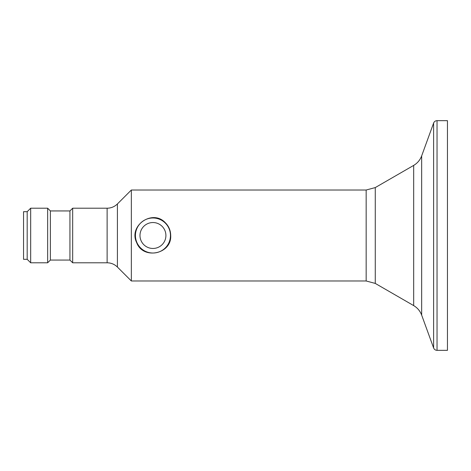 <?xml version="1.0" encoding="UTF-8"?>
<svg xmlns="http://www.w3.org/2000/svg" width="471" height="471" viewBox="0 0 471 471"><rect width="100%" height="100%" fill="white"/><g stroke="black" fill="none" stroke-linecap="round" stroke-linejoin="round"><path stroke-width="0.71" d="M117.414 203.949C114.547 206.728 111.115 208.153 107.123 208.211L107.123 262.789C111.115 262.847 114.547 264.272 117.414 267.051L117.414 203.949L131.344 190.019L131.344 280.981L366.161 280.981L366.161 190.019L375.263 187.582L413.673 165.403L413.673 305.597L375.263 283.418L375.263 187.582M165.244 222.648C168.783 226.133 170.602 230.419 170.702 235.5C171.85 254.146 143.113 260.033 136.714 242.718C128.13 225.839 152.41 208.877 165.244 222.648M447.45 341.605L447.45 120.658L437.035 120.658L437.035 350.342L447.45 350.342L447.45 341.605M27.188 211.691L23.55 211.691L23.55 259.309L27.188 259.309L30.668 262.789L30.668 208.211L27.188 211.691L27.188 259.309M107.123 208.211L72.669 208.211L72.669 262.789L107.123 262.789M72.669 208.211L69.944 210.937L69.944 260.063L72.669 262.789M69.944 210.937L50.385 210.937L50.385 260.063L47.653 262.789L47.653 208.211L30.668 208.211M421.669 309.07L421.669 155.872L433.614 123.049L433.614 347.951L421.669 315.128L421.669 309.07M165.91 235.5A12.964 12.964 0 0 1 146.469 246.727A12.964 12.964 0 0 1 146.469 224.273A12.964 12.964 0 0 1 165.91 235.5M170.461 235.5A17.509 17.509 0 0 1 144.191 250.666A17.509 17.509 0 0 1 144.191 220.334A17.509 17.509 0 0 1 170.461 235.5M375.263 283.418L366.161 280.981M131.344 190.019L366.161 190.019M437.035 120.658C435.392 120.741 434.256 121.536 433.614 123.049M437.035 350.342C435.392 350.259 434.256 349.464 433.614 347.951M117.414 267.051L131.344 280.981M69.944 260.063L50.385 260.063M50.385 210.937L47.653 208.211M47.653 262.789L30.668 262.789M421.669 155.872C420.12 159.987 417.459 163.166 413.673 165.403M421.669 315.128C420.12 311.013 417.459 307.834 413.673 305.597"/></g></svg>
